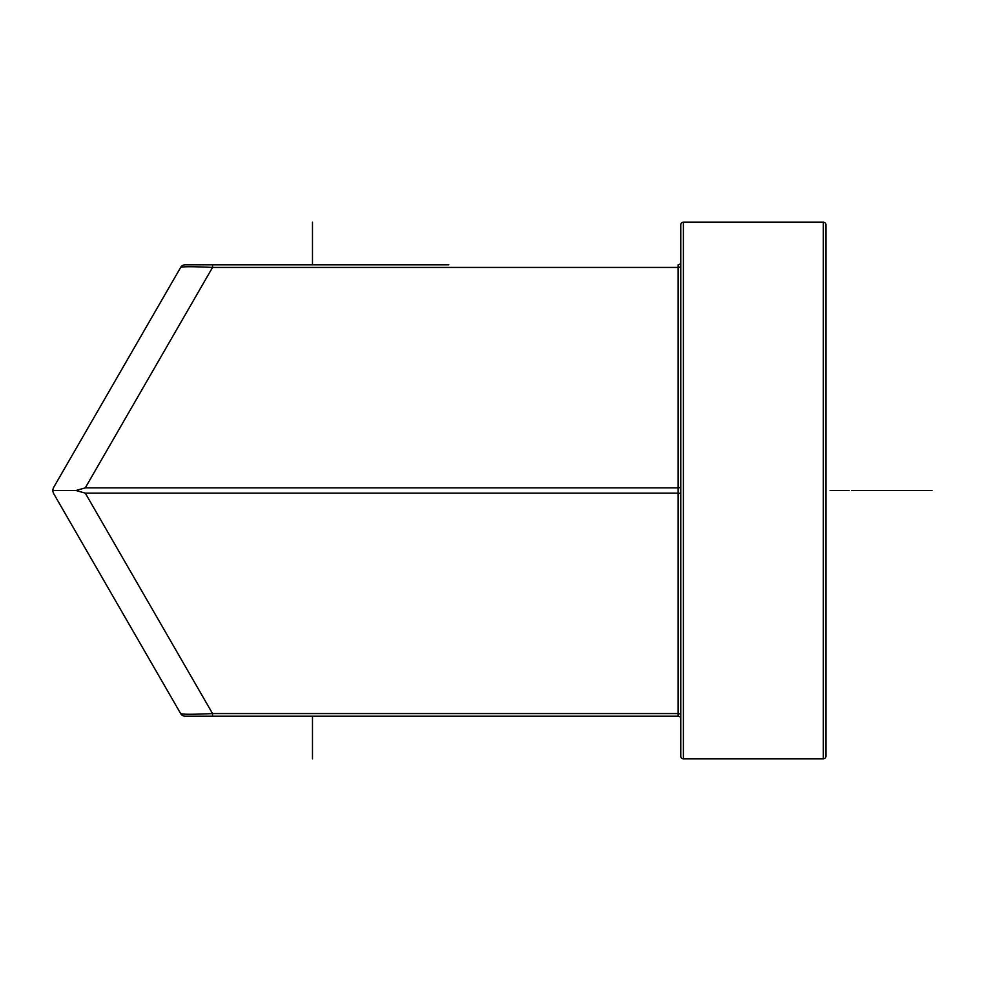 <?xml version="1.0" encoding="UTF-8"?>
<svg xmlns="http://www.w3.org/2000/svg" width="981" height="981" viewBox="0 0 981 981"><rect width="100%" height="100%" fill="white"/><g stroke="black" fill="none" stroke-linecap="round" stroke-linejoin="round"><path stroke-width="1.47" d="M439.758 264.796L185.213 264.796A5.261 5.261 0 0 0 180.651 267.433C182.392 266.501 193.024 266.501 212.546 267.433L212.546 264.796M678.129 264.796L678.129 267.433A2.636 1.312 180 0 0 680.753 266.121L680.753 262.172A2.636 2.636 0 0 1 678.129 264.796A2.636 2.636 0 0 0 680.753 262.172M52.68 490.5L75.954 490.5L85.286 487.864L212.546 267.433L678.129 267.433L678.129 713.567L212.546 713.567C193.024 714.499 182.392 714.499 180.651 713.567L53.391 493.136L52.68 490.5L53.391 487.864L180.651 267.433M683.389 758.816A2.636 2.636 0 0 1 680.753 756.179L680.753 224.821A2.636 2.636 0 0 1 683.389 222.184L823.329 222.184L823.329 758.816L683.389 758.816L683.389 222.184M85.286 487.864L678.129 487.864A2.636 1.312 180 0 0 680.753 486.551L680.753 494.449A2.636 1.312 180 0 0 678.129 493.136L85.286 493.136L75.954 490.5M85.286 493.136L212.546 713.567L212.546 716.204L678.129 716.204L678.129 713.567A2.636 1.312 180 0 1 680.753 714.879L680.753 642.175M680.753 714.879L680.753 718.828A2.636 2.636 0 0 0 678.129 716.204L439.758 716.204M823.329 222.184A2.636 2.636 0 0 1 825.965 224.821L825.965 756.179A2.636 2.636 0 0 1 823.329 758.816M212.546 716.204L185.213 716.204A5.261 5.261 0 0 1 180.651 713.567A5.261 5.261 0 0 0 185.213 716.204M849.117 490.5L830.11 490.5M312.485 758.816L312.485 716.204M312.485 264.796L312.485 222.184M931.95 490.5L851.741 490.5M448.869 264.796L447.802 264.796M447.164 264.796L439.844 264.796M439.844 716.204L447.164 716.204"/></g></svg>
